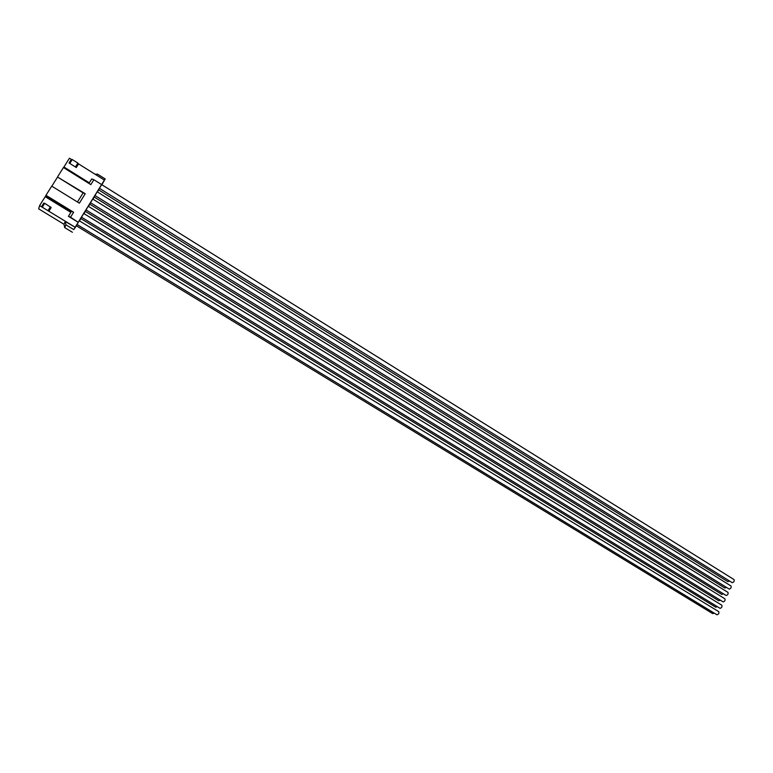 <?xml version="1.0" encoding="UTF-8"?>
<svg xmlns="http://www.w3.org/2000/svg" width="773" height="773" viewBox="0 0 773 773"><rect width="100%" height="100%" fill="white"/><g stroke="black" fill="none" stroke-linecap="round" stroke-linejoin="round"><path stroke-width="1.16" d="M69.039 162.977L76.295 167.519L69.039 162.977L71.309 159.364L69.444 158.185L63.55 167.625M69.966 163.171L72.247 159.547L71.309 159.364M75.599 166.697L77.87 163.074L72.247 159.547M76.295 167.519L78.556 163.895L77.87 163.074M48.873 211.251L51.173 207.579L44.728 203.318L43.81 203.086L41.5 206.758L75.155 227.252L78.218 222.315L68.42 216.334L70.874 212.391L45.211 196.68L39.597 205.599L41.5 206.758M50.438 206.806L48.129 210.478M44.728 203.318L42.409 207M45.481 196.332L45.849 195.685L71.502 211.396L70.343 211.551L45.211 196.68M70.343 211.551L70.874 212.391M88.199 182.979L89.31 182.815L63.898 166.987M77.464 201.985L83.126 192.902L57.56 177.065L51.82 186.196M78.218 222.315L70.546 217.184L73.619 212.246L45.965 195.298L51.733 186.138L79.377 203.164L85.252 193.723L57.56 177.065M83.126 192.902L85.252 193.723M57.695 176.65L63.425 167.548L90.828 184.612L93.871 179.732L101.611 184.563L78.382 221.977M89.31 182.815L91.736 178.921L93.871 179.732M95.118 174.273L97.504 174.128L105.196 178.94L101.611 184.563M68.42 216.334L70.546 217.184M71.502 211.396L73.619 212.246M75.049 227.446L73.754 229.591L65.927 224.837L65.251 221.484L75.155 227.252M65.251 221.484L64.014 224.276L64.681 227.581L65.927 224.837M39.597 205.599L38.65 208.855L64.014 224.276M73.754 229.591L76.401 225.813M79.464 220.875L80.885 218.595M83.977 213.619L85.349 211.396M88.47 206.381L89.813 204.217M92.953 199.154L94.258 197.057M97.427 191.955L98.693 189.907M101.881 184.766L105.196 178.94M72.401 232.267L64.681 227.581M104.423 180.099L78.556 163.895M80.817 218.517L81.571 217.232M85.291 211.319L86.074 209.985M76.334 225.735L77.058 224.499M77.01 224.431L79.252 220.788M721.615 605.124L721.789 605.191C722.349 606.718 721.779 607.762 720.088 608.341L81.494 217.184L83.755 213.532M724.678 598.698L724.861 598.766C725.412 600.283 724.842 601.326 723.151 601.906L85.996 209.937L88.248 206.294M90.509 202.681L92.731 199.067M89.745 204.13L90.557 202.758M94.2 196.97L95.031 195.55M98.635 189.82L99.495 188.361M99.446 188.283L101.669 184.679M94.982 195.472L97.224 191.83L730.978 585.963C731.519 587.451 730.949 588.485 729.258 589.084L728.92 588.871M733.828 579.499L734.021 579.576C734.563 581.054 733.992 582.088 732.302 582.687L731.954 582.465M729.577 581.035L727.818 581.596M726.523 587.422L724.794 587.963M723.46 593.828L721.769 594.34M727.731 592.282L727.924 592.36C728.466 593.857 727.895 594.901 726.205 595.49L725.876 595.287M718.552 611.569L718.716 611.636C719.277 613.163 718.706 614.216 717.015 614.786L716.716 614.612M714.223 613.124L712.638 613.549M720.388 600.244L718.726 600.727M717.315 606.679L715.692 607.134M729.074 589.007L94.953 195.501M734.021 579.576L101.678 184.641M732.108 582.61L99.417 188.312M727.973 581.731L98.606 189.858M724.948 588.089L94.171 196.999M721.914 594.466L89.726 204.159M727.924 592.36L92.75 199.028M726.021 595.413L90.48 202.71M724.861 598.766L88.267 206.256M721.789 605.191L83.774 213.493M718.716 611.636L79.271 220.759M716.851 614.719L76.981 224.45M712.774 613.665L76.314 225.764M718.871 600.853L85.262 211.348M715.827 607.249L80.798 218.546"/></g></svg>
